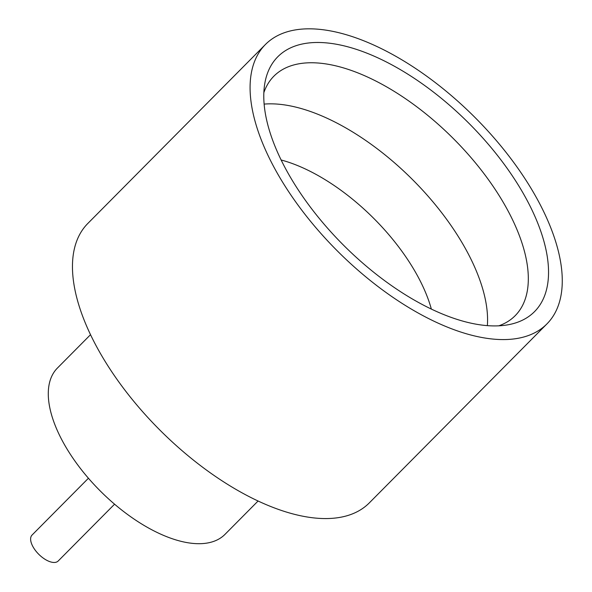 <?xml version="1.0" encoding="UTF-8"?>
<svg xmlns="http://www.w3.org/2000/svg" width="592" height="592" viewBox="0 0 592 592"><rect width="100%" height="100%" fill="white"/><g stroke="black" fill="none" stroke-linecap="round" stroke-linejoin="round"><path stroke-width="0.89" d="M114.574 504.184L58.179 561.016A18.419 8.902 -135.2 0 1 52.932 562.4A18.419 8.902 -135.2 0 1 35.505 550.575A18.419 8.902 -135.2 0 1 32.035 535.072L88.43 478.24M487.357 325.637A169.985 82.155 44.8 0 0 421.297 188.693A169.985 82.155 44.8 0 0 281.511 104.503A169.985 82.155 44.8 0 0 264.121 104.103M483.057 325.215A180.893 87.424 -135.2 0 1 330.336 231.294A180.893 87.424 -135.2 0 1 264.846 83.206A180.893 87.424 -135.2 0 1 329.293 43.186A180.893 87.424 -135.2 0 1 516.468 182.166A180.893 87.424 -135.2 0 1 508.247 324.749A180.893 87.424 -135.2 0 1 483.057 325.215M498.79 325.829A169.985 82.155 44.8 0 0 515.188 315.677A169.985 82.155 44.8 0 0 483.146 172.546A169.985 82.155 44.8 0 0 322.277 63.425A169.985 82.155 44.8 0 0 273.867 76.198A169.985 82.155 44.8 0 0 263.847 92.678M258.09 501.002L224.99 534.369A118.045 57.047 -135.2 0 1 191.371 543.241A118.045 57.047 -135.2 0 1 79.654 467.458A118.045 57.047 -135.2 0 1 57.409 368.061L90.509 334.702M546.941 323.898L369.319 502.882A198.32 95.845 -135.2 0 1 312.842 517.793A198.32 95.845 -135.2 0 1 125.164 390.476A198.32 95.845 -135.2 0 1 87.786 223.495L265.408 44.511A198.32 95.845 -135.2 0 1 321.885 29.6A198.32 95.845 -135.2 0 1 509.564 156.91A198.32 95.845 -135.2 0 1 546.941 323.898A198.32 95.845 -135.2 0 1 490.465 338.802A198.32 95.845 -135.2 0 1 302.786 211.492A198.32 95.845 -135.2 0 1 265.408 44.511M431.353 309.076A138.35 66.859 44.8 0 0 281.111 159.981"/></g></svg>
